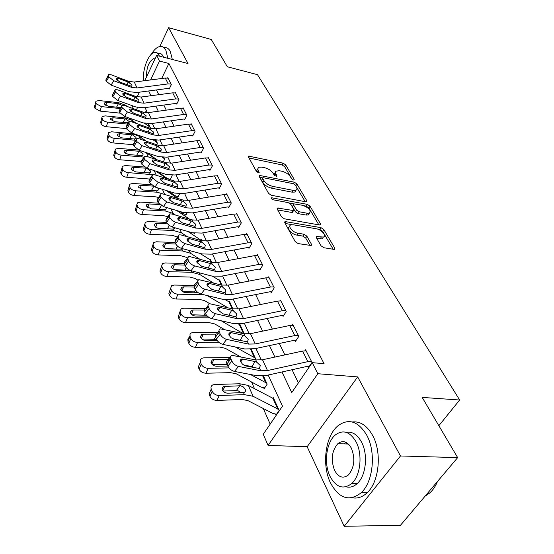 <?xml version="1.0" encoding="UTF-8"?>
<svg xmlns="http://www.w3.org/2000/svg" width="554" height="554" viewBox="0 0 554 554"><rect width="100%" height="100%" fill="white"/><g stroke="black" fill="none" stroke-linecap="round" stroke-linejoin="round"><path stroke-width="0.83" d="M293.468 180.015L294.084 179.995L294.181 179.302L285.663 164.863L283.059 163.146L248.635 156.131L248.483 157.045L256.578 171.698L259.154 172.931L257.728 168.922L258.718 167.246L261.82 167.135L264.66 167.717C268.461 168.735 271.308 170.618 273.198 173.367L274.285 175.279L276.806 176.497L276.917 175.812L275.359 172.751L275.712 171.214L279.251 170.722L282.028 171.29C285.753 172.287 288.579 174.15 290.49 176.885L291.605 178.783L293.468 180.015M345.551 442.127L344.47 443.906M321.029 245.817L323.924 247.749L333.75 249.342L334.505 249.314L334.734 248.047L323.799 229.515L320.988 227.646L285.026 221.565L284.784 222.743L295.213 241.62L298.142 243.58L311.203 245.526L311.459 244.266L306.854 236.156L303.98 234.231L297.976 233.22C292.824 232.535 287.277 225.942 290.912 224.876L293.246 224.779L316.369 228.781C321.396 229.467 326.992 236.052 323.356 237.057L316.597 236.523L316.376 237.749L321.029 245.817M457.659 457.611L400.494 525.261L344.193 526.3L400.473 455.977L457.659 457.611L422.183 397.405L459.668 400.009L257.499 74.679L227.348 66.764L211.275 39.486L168.624 27.7L188.021 63.53L156.63 55.421L159.49 61.072L168.894 63.475L324.076 363.687L312.221 362.655L317.823 373.721L268.094 445.437L263.254 434.253L282.492 406.124L268.178 375.044M400.473 455.977L357.676 376.914L317.823 373.721M305.787 201.794L306.632 201.767L306.798 200.693L296.902 183.921L294.243 182.155L259.341 175.396L259.168 176.387L268.586 193.429L271.356 195.271L305.787 201.794M310.018 206.157L320.413 223.774L320.219 224.938L319.416 224.966L284.403 218.802L281.557 216.905L277.27 209.149L277.492 208.027L293.558 210.555L293.758 209.44L290.912 204.433L288.142 202.591L273.357 199.835C271.682 199.191 271.079 198.505 271.55 197.778L307.283 204.343L310.018 206.157L308.917 207.965L318.848 224.869M168.624 27.7L159.801 46.508M168.894 63.475L161.692 78.509M156.47 89.942L158.769 94.692M163.797 105.059L166.255 110.142M171.408 120.758L174.032 126.187M179.309 137.067L182.121 142.87M187.522 154.026L190.528 160.224M196.074 171.664L199.281 178.291M204.973 190.036L208.408 197.12M214.253 209.183L217.923 216.759M223.927 229.148L227.853 237.257M234.03 249.999L238.234 258.676M244.591 271.792L249.092 281.079M255.636 294.583L260.456 304.527M267.201 318.453L272.367 329.111M279.327 343.48L284.867 354.906M292.055 369.74L298.405 382.849M108.418 75.746L105.779 80.101L106.292 81.3L108.937 76.937L108.418 75.746L108.695 74.513L111.139 74.776L128.992 81.466L134.303 82.027L165.265 78.052L168.084 78.19L171.041 84.035L168.208 83.896L137.039 87.961L131.693 87.407L113.743 80.739L111.091 85.094L129.027 91.694L137.032 92.497L168.091 88.411L168.894 88.453L169.192 89.042L171.338 84.624L167.793 77.608L167.564 78.079M114.99 90.932L112.282 95.336L112.815 96.583L115.523 92.172L114.99 90.932L115.301 89.616L117.725 89.859L135.834 96.493L141.228 97.026L172.703 92.837L175.563 92.961L178.637 99.028L175.757 98.91L144.068 103.183L138.638 102.663L120.433 96.057L117.711 100.454L135.91 106.998L144.033 107.753L175.604 103.453L176.428 103.487L176.733 104.097L178.942 99.637L175.258 92.359L175.016 92.857M121.818 106.714L119.041 111.167L119.595 112.462L122.379 108.002L121.818 106.714L122.171 105.302L124.574 105.53L142.939 112.095L148.417 112.6L180.424 108.182L183.326 108.293L186.518 114.588L183.596 114.491L151.367 118.999L145.854 118.508L127.385 111.97L124.588 116.416L143.05 122.884L151.304 123.597L183.409 119.062L184.247 119.089L184.565 119.726L186.837 115.225L183.014 107.67L182.751 108.189M128.916 123.127L126.07 127.628L126.644 128.971L129.498 124.47L128.916 123.127L129.311 121.61L131.686 121.825L150.321 128.313L155.889 128.777L188.443 124.124L191.386 124.221L194.703 130.758L191.732 130.675L158.956 135.432L153.354 134.975L134.608 128.521L131.741 133.015L150.48 139.4L158.859 140.058L191.518 135.28L192.363 135.301L192.695 135.965L195.036 131.423L191.061 123.57L190.784 124.11M136.305 140.204L133.382 144.753L133.985 146.152L136.914 141.602L136.305 140.204L136.748 138.576L139.089 138.77L157.994 145.169L163.652 145.605L196.774 140.695L199.765 140.764L203.214 147.572L200.195 147.509L166.844 152.523L161.152 152.108L142.129 145.744L139.186 150.286L158.202 156.574L166.719 157.177L199.946 152.135L200.804 152.156L201.15 152.842L203.56 148.257L199.426 140.093L199.128 140.661M144.005 157.987L141 162.585L141.623 164.046L144.636 159.448L144.005 157.987L144.497 156.242L146.789 156.422L165.985 162.717L171.733 163.111L205.437 157.932L208.484 157.98L212.071 165.057L209.003 165.023L175.057 170.313L169.275 169.94L149.961 163.686L146.942 168.278L166.235 174.455L174.898 174.995L208.713 169.676L209.585 169.683L209.945 170.403L212.431 165.771L208.131 157.281L207.812 157.876M152.025 176.532L148.936 181.172L149.587 182.695L152.682 178.049L152.025 176.532L152.585 174.648L154.822 174.815L174.302 180.992L180.147 181.338L214.46 175.874L217.556 175.895L221.288 183.27L218.172 183.256L183.616 188.845L177.73 188.512L158.132 182.391L155.016 187.03L174.614 193.076L183.416 193.554L217.84 187.938L218.726 187.938L219.1 188.685L221.669 184.011L217.189 175.168L216.843 175.791M160.39 195.874L157.218 200.562L157.89 202.155L161.076 197.453L160.39 195.874L161.02 193.845L163.195 193.997L182.979 200.042L188.921 200.34L223.858 194.565L227.008 194.565L230.9 202.252L227.729 202.258L192.536 208.172L186.553 207.888L166.65 201.898L163.451 206.587L183.339 212.494L192.293 212.895L227.355 206.961L228.255 206.961L228.643 207.736L231.288 203.027L226.621 193.803L226.254 194.461M169.129 216.067L165.861 220.811L166.567 222.466L169.849 217.722L169.129 216.067L169.836 213.879L171.941 214.017L192.03 219.917L198.076 220.167L233.663 214.052L236.863 214.024L240.921 222.043L237.701 222.085L201.843 228.338L195.756 228.109L175.549 222.279L172.252 227.015L192.453 232.763L201.559 233.082L237.271 226.808L238.192 226.794L238.594 227.604L241.329 222.853L236.461 213.228L236.059 213.927M178.263 237.174L174.898 241.966L175.632 243.705L179.011 238.906L178.263 237.174L179.06 234.82L181.075 234.944L201.476 240.671L207.625 240.865L243.892 234.397L247.146 234.335L251.384 242.714L248.109 242.784L211.573 249.404L205.375 249.231L184.849 243.58L181.449 248.365L201.975 253.933L211.24 254.161L247.631 247.52L248.559 247.499L248.988 248.344L251.814 243.559L246.724 233.504L246.295 234.245M187.82 259.265L184.344 264.106L185.119 265.92L188.602 261.072L187.557 258.005L188.713 256.717L190.631 256.827L211.358 262.367L217.611 262.492L254.577 255.643L257.887 255.553L262.319 264.306L258.988 264.41L221.738 271.425L215.43 271.322L194.579 265.872L191.075 270.698L211.926 276.065L221.351 276.197L258.448 269.168L259.397 269.133L259.84 270.02L262.769 265.193L257.451 254.688L256.98 255.463M197.833 282.395L194.246 287.284L195.056 289.181L198.651 284.299L197.543 281.023L198.831 279.638L221.69 285.061L228.061 285.13L265.754 277.866L269.119 277.741L273.759 286.896L270.366 287.041L232.375 294.472L225.963 294.437L204.772 289.216L201.157 294.091L222.341 299.229L231.939 299.257L269.763 291.799L270.733 291.757L271.197 292.685L274.223 287.824L268.662 276.834L268.15 277.658M208.325 306.653L204.62 311.583L205.472 313.578L209.183 308.647L208.325 306.653C207.688 304.998 208.062 304.007 209.447 303.668L232.514 308.841L239.003 308.827L277.45 301.127L280.878 300.954L285.732 310.552L282.277 310.732L243.525 318.626L236.994 318.668L215.464 313.702L211.732 318.619L233.248 323.501L243.026 323.411L281.612 315.503L282.595 315.448L283.08 316.417L286.224 311.521L280.393 300.005L279.839 300.891M219.342 332.116L215.513 337.088L216.406 339.187L220.243 334.207L219.342 332.116C218.65 330.295 219.065 329.221 220.596 328.882L243.871 333.771L250.477 333.674L289.7 325.496L293.198 325.288L298.287 335.343L294.77 335.572L255.221 343.958L248.566 344.082L226.69 339.401L222.826 344.366L244.695 348.958L254.653 348.743L294.029 340.343L295.033 340.274L295.538 341.292L298.807 336.361L292.692 324.291L292.076 325.233M230.921 358.874L226.953 363.895L227.895 366.097L231.87 361.076L230.921 358.874C230.166 356.873 230.63 355.703 232.32 355.377L255.782 359.941L262.513 359.761L302.56 351.063L306.12 350.807L311.466 361.367L307.879 361.644L267.499 370.557L260.719 370.778L238.483 366.423L234.487 371.429L256.717 375.695L266.862 375.335L307.061 366.402L308.079 366.326L308.613 367.392L312.006 362.434L305.586 349.761L304.908 350.765M151.547 155.916L151.796 156.484M158.908 172.557L159.323 173.492M166.934 190.708L167.142 191.172M251.558 382.004L254.528 388.735M263.275 408.506L270.186 424.122M146.381 110.468L145.335 112.649M150.113 128.237L150.342 127.773L148.527 123.791L150.065 127.171L144.601 123.334M156.609 144.705L157.364 143.181L156.034 140.273L157.08 142.558L153.416 140.093M163.292 161.837L164.642 159.164L163.845 157.412L164.344 158.513L162.481 157.378M170.279 179.482L169.759 179.551M170.175 179.683L172.197 175.75L171.975 175.251M178.076 196.718L177.453 196.608L177.772 197.307L179.593 193.838M186.192 214.627L185.528 214.516L185.86 215.243L186.982 213.158M193.928 233.137L194.267 233.899L194.641 233.227L192.647 232.819M200.929 240.027L201.234 239.473L201.822 240.761L187.938 231.475M209.931 259.847L210.257 259.272L211.704 262.451L210.624 260.082L199.835 253.351M221.337 284.971L219.301 280.497L219.661 279.909L222.043 285.151L220.042 280.753L212.431 276.183M229.093 302.055L229.467 301.431L232.881 308.917L229.868 302.311L225.215 299.686M239.307 324.554L239.709 323.903L244.238 333.847L240.124 324.824L238.31 323.965M255.214 359.83L255.719 359.047L251.26 349.262L255.269 358.064L235.291 346.984M264.743 387.821L263.649 387.745L264.113 388.769L267.16 384.164L263.399 375.903L266.696 383.139L250.387 374.476M276.688 414.094L275.504 414.032L275.996 415.112L279.154 410.486L273.33 397.696L272.824 398.444M438.851 425.687L459.668 400.009M357.676 376.914L307.151 446.725L344.193 526.3M307.151 446.725L268.094 445.437M281.972 371.976L291.743 392.592L312.221 362.655M148.68 90.967L150.937 95.731M155.875 106.139L158.292 111.236M163.347 121.894L165.937 127.344M171.117 138.265L173.88 144.088M179.191 155.286L182.141 161.512M187.591 173L190.742 179.655M196.338 191.442L199.71 198.561M205.458 210.672L209.066 218.276M214.973 230.727L218.83 238.864M224.903 251.668L229.037 260.38M235.284 273.558L239.709 282.879M246.149 296.459L250.886 306.445M257.527 320.441L262.603 331.147M269.452 345.585L274.895 357.067M159.49 61.072L150.57 79.935M127.143 118.189L127.496 117.434M131.866 108.141L132.912 105.918M137.157 96.881L139.359 92.193M144.767 80.683L156.63 55.421M137.537 107.483L136.45 109.782M261.253 359.996L255.941 348.466M249.238 333.896L244.293 323.155M237.791 309.028L233.179 299.015M226.87 285.317L222.569 275.968M216.448 262.672L212.431 253.947M206.483 241.025L202.729 232.874M196.947 220.319L193.443 212.701M187.82 200.486L184.544 193.367M179.067 181.47L176.006 174.822M170.667 163.236L167.807 157.011M162.606 145.716L159.926 139.906M154.857 128.888L152.357 123.452M147.406 112.697L145.065 107.615M354.553 483.448L356.859 483.476M275.324 172.495L274.341 173.582L274.486 175.112L274.777 175.708L275.823 173.908M257.735 168.977L256.765 170.043L256.89 171.567L257.167 172.149L258.206 170.32M292.09 179.323L284.631 166.636L282.034 164.919L249.002 157.987M262.721 177.882L259.66 177.273M305.226 201.684L295.289 185.057M295.227 184.946L293.357 183.706L263.531 177.765L262.859 177.786L262.734 178.485L263.884 180.549C265.802 183.402 268.711 185.334 272.61 186.345L293.108 190.347L295.919 190.251C297.138 189.676 297.304 188.582 296.425 186.982L295.227 184.946M262.631 178.187L261.682 180.32L262.734 178.485M294.846 192.051L295.919 190.251L294.846 192.051L292.034 192.148L271.543 188.18C267.644 187.169 264.743 185.244 262.825 182.391L261.682 180.32M277.699 209.918L291.57 212.431L292.45 212.397L292.824 211.767M289.25 202.993L293.8 203.837L293.599 204.938L296.459 209.931L299.243 211.78L307.228 213.235L309.471 213.158C311.272 210.395 308.98 207.771 302.602 205.292L293.786 203.844M304.354 205.804L306.182 206.15L307.283 204.343M293.426 204.447L292.498 206.767L295.351 211.767L298.128 213.615L306.106 215.063L308.349 214.98L309.347 213.359M308.917 207.965L306.182 206.15M323.314 237.133L322.193 238.899L316.763 238.428M289.79 226.718L289.777 226.745C286.134 227.819 291.667 234.418 296.819 235.097L297.976 233.22M309.921 245.484L305.697 238.019L302.823 236.094L296.819 235.097M333.169 249.245L322.65 231.343L319.845 229.474L317.525 229.072M292.166 224.682L285.185 223.47M127.295 106.507L125.606 105.253L118.57 102.628L98.917 100.537L95.925 101.243L94.443 107.019L95.662 102.13M120.142 108.549L101.389 106.603L100.039 111.105L94.928 108.238L94.443 107.019M119.983 113.134L100.039 111.105M131.333 119.837L128.556 117.808M120.724 107.621L108.355 106.278L104.263 103.993L104.387 102.954L106.742 102.407L118.424 103.646L121.977 105.412M94.928 108.238L96.258 103.737L95.766 102.518M96.258 103.737L101.389 106.603M168.894 88.453L169.42 88.578M105.779 80.101L108.279 75.199M111.091 85.094L106.292 81.3M108.937 76.937L113.743 80.739M127.011 84.769L128.113 82.02L132.004 84.894L131.859 85.932L131.111 86.126L120.01 82.165L116.181 79.146L116.402 78.149L118.321 78.356L117.102 80.344M128.113 82.02L118.321 78.356M136.353 123.452L132.261 120.453L125.135 117.863L105.17 115.876L102.185 116.596L100.627 122.51L101.888 117.566M127.732 124.11L107.739 122.178L106.347 126.714C103.743 126.319 101.998 125.336 101.133 123.777L100.627 122.51M126.492 128.611L106.347 126.714M146.291 141.208L137.773 135.072M128.597 122.739L114.803 121.769L110.634 119.422L110.779 118.307L113.127 117.746L125.633 119.02L129.089 121.444M101.133 123.777L102.504 119.235L101.998 117.974M102.504 119.235C103.383 120.793 105.128 121.776 107.739 122.178M145.889 141.076L139.172 136.236L131.949 133.673L111.666 131.804L108.681 132.538L107.047 138.597L108.355 133.604M135.661 140.273L114.339 138.341L112.898 142.918C110.246 142.53 108.473 141.526 107.573 139.906L107.047 138.597M133.362 144.698L112.898 142.918M156.948 159.753L147.482 153.029M132.461 134.871L135.986 137.357L135.695 138.618L134.22 138.95L121.499 137.842L117.247 135.446L117.42 134.241L119.761 133.673L132.461 134.871L131.949 133.673M107.573 139.906L108.993 135.328L108.466 134.02M108.993 135.328C109.9 136.949 111.679 137.953 114.339 138.341M138.555 150.051L118.418 148.347L115.44 149.088L113.722 155.307L115.066 150.266M155.937 159.42L146.457 152.689M143.818 157.094L121.188 155.148L119.699 159.76C117.005 159.379 115.197 158.354 114.269 156.671L113.722 155.307M140.868 161.443L119.699 159.76M169.676 179.371L167.26 178.388L157.724 171.726M139.56 151.332L143.161 153.887L142.828 155.245L141.388 155.577L128.459 154.552L124.117 152.094L124.318 150.792L126.651 150.217L139.56 151.332L139.096 150.259M114.269 156.671L115.738 152.052L115.19 150.695M115.738 152.052C116.672 153.735 118.487 154.767 121.188 155.148M176.428 103.487L176.975 103.612M112.282 95.336L114.844 90.364M117.711 100.454L112.815 96.583M115.523 92.172L120.433 96.057M133.777 99.962L134.954 97.095L138.922 100.025L138.749 101.14L138.036 101.327L126.783 97.421L122.877 94.332L123.12 93.266L125.024 93.46L123.757 95.503M134.954 97.095L125.024 93.46M184.247 119.089L184.821 119.221M119.041 111.167L121.665 106.119M124.588 116.416L119.595 112.462M122.379 108.002L127.385 111.97M140.806 115.744L142.059 112.746L146.111 115.738L145.91 116.936L145.224 117.116L133.812 113.265L129.823 110.108L130.1 108.972L131.984 109.152L130.661 111.257M142.059 112.746L131.984 109.152M192.363 135.301L192.965 135.432M126.07 127.628L126.471 126.097L128.757 122.496M131.741 133.015L126.644 128.971M129.498 124.47L134.608 128.521M148.105 132.15L149.442 129.013L153.576 132.074L153.347 133.355L152.696 133.535L141.118 129.74L137.053 126.513L137.364 125.287L139.22 125.46L137.835 127.621M149.442 129.013L139.22 125.46M144.386 167.003L125.433 165.549L122.476 166.297L120.661 172.682L122.053 167.592M166.546 178.533L156.013 171.179M152.502 174.676L128.32 172.626L126.776 177.266C124.034 176.906 122.185 175.847 121.229 174.101L120.661 172.682M149.663 179.046L126.776 177.266M177.453 196.608L175.002 195.638L168.534 191.199M146.935 168.451L150.612 171.068L150.238 172.529L148.832 172.862L135.695 171.927L131.256 169.399L131.499 167.994L133.819 167.412L146.845 168.25M121.229 174.101L122.753 169.448L122.178 168.035M122.753 169.448C123.715 171.193 125.571 172.252 128.32 172.626M200.804 152.156L201.441 152.288M133.382 144.753L133.833 143.112L136.132 139.539M139.186 150.286L133.985 146.152M136.914 141.602L142.129 145.744M155.688 149.206L157.121 145.924L161.339 149.054L161.076 150.439L160.466 150.605L148.721 146.879L144.573 143.583L144.919 142.267L146.748 142.42L145.307 144.642M157.121 145.924L146.748 142.42M167.869 58.322L165.833 50.179C164.254 47.263 162.204 46.051 159.67 46.536C156.775 47.235 153.964 49.839 151.235 54.354M172.329 59.479L170.272 51.342C168.679 48.433 166.615 47.215 164.067 47.699M158.534 53.44C160.39 53.066 161.886 53.953 163.028 56.099L163.513 57.2M159.413 56.141L158.936 55.033C157.8 52.893 156.311 52.007 154.469 52.381C148.403 53.274 141.942 70.538 143.701 80.822M155.009 58.876L153.486 58.696C148.707 61.729 146.394 67.796 146.547 76.888M366.776 435.222C358.265 421.206 348.688 418.035 338.065 425.701C325.42 435.693 321.535 464.723 330.468 482.853C339.062 498.655 349.311 501.952 361.208 492.735C373.341 481.751 376.152 452.092 366.776 435.222M352.247 497.762C357.531 498.78 362.496 497.111 367.136 492.755C379.289 481.814 382.073 452.279 372.648 435.465C367.067 425.562 360.28 421.068 352.289 421.982M346.181 432.342C352.233 431.282 357.351 434.537 361.533 442.099C368.237 454.384 366.097 475.678 357.309 483.476C353.798 486.717 350.052 487.832 346.077 486.807M356.097 441.898C349.989 431.601 343.065 429.295 335.308 434.987C326.285 442.293 323.571 463.338 330.011 476.308C336.153 487.548 343.438 489.916 351.845 483.427C360.612 475.595 362.773 454.225 356.097 441.898M334.547 470.325C338.508 477.451 343.155 478.975 348.494 474.889C354.428 467.493 355.377 458.58 351.361 448.151C347.42 441.406 342.912 439.918 337.85 443.671C331.77 450.797 330.669 459.681 334.547 470.325M346.797 442.771L345.869 443.955M424.987 496.266L429.759 492.977C432.937 490.075 435.513 486.239 437.494 481.474M151.11 184.704L132.738 183.45L129.802 184.198L127.884 190.763L129.324 185.632M177.758 198.443L166.082 190.444M164.289 194.329L157.17 192.203L135.737 190.811L134.144 195.493C131.353 195.147 129.463 194.059 128.473 192.245L127.884 190.763M158.589 197.439L155.515 196.829L134.144 195.493M185.528 214.516L183.049 213.567L179.981 211.496M157.551 187.806L158.361 188.942L157.938 190.514L156.581 190.839L143.23 190.008L138.694 187.411L138.978 185.888L141.27 185.306L152.98 186.102M128.473 192.245L130.052 187.557L129.456 186.082M130.052 187.557C131.049 189.371 132.939 190.458 135.737 190.811M158.499 203.173L140.342 202.092L137.447 202.833L135.405 209.599L136.893 204.419M189.627 219.211L176.705 210.527M175.535 215.077L172.959 213.352L165.258 210.984L143.472 209.765L141.817 214.481C138.978 214.142 137.039 213.027 136.014 211.136L135.405 209.599M167.869 216.739L163.548 215.644L141.817 214.481M166.429 207.542L165.951 209.239L164.649 209.564L151.076 208.837L146.436 206.171L146.768 204.516L149.033 203.941L159.85 204.578M136.014 211.136L137.648 206.413L137.032 204.876M137.648 206.413C138.687 208.304 140.626 209.419 143.472 209.765M159.337 209.301L150.965 208.83M166.553 222.438L148.264 221.517L145.418 222.251L143.237 229.224L144.795 224.003M187.418 236.724L181.504 232.867L173.693 230.554L151.533 229.522L149.809 234.266C146.921 233.947 144.94 232.798 143.881 230.831L143.237 229.224M177.509 237.022L171.913 235.249L149.809 234.266M175.009 227.798L174.295 228.76L172.384 229.086L159.247 228.463L156.72 227.798L154.504 225.727L154.898 223.927L157.121 223.359L167.467 223.871M143.881 230.831L145.577 226.08L144.933 224.474M145.577 226.08C146.651 228.047 148.631 229.19 151.533 229.522M168.998 228.927L157.71 228.186M175.14 242.541L156.533 241.786L153.742 242.5L151.415 249.709L153.029 244.446M200.036 259.341L190.417 253.213L182.488 250.969L159.94 250.138L158.153 254.916C155.21 254.611 153.188 253.434 152.087 251.384L151.415 249.709M187.55 258.192L185.929 257.167L180.639 255.692L158.153 254.916M182.993 249.12L167.779 248.94L164.434 247.825L162.924 246.128L163.382 244.169L165.563 243.615L175.791 244.023M152.087 251.384L153.846 246.599L153.174 244.923M153.846 246.599C154.961 248.649 156.99 249.826 159.94 250.138M177.862 249.182L165.556 248.427M184.15 263.524L165.168 262.942L162.454 263.635L159.954 271.093L161.636 265.795M213.463 282.983L199.717 274.452L191.67 272.277L168.728 271.675L166.872 276.481C163.873 276.197 161.796 274.985 160.653 272.845L159.954 271.093M197.882 280.151L195.119 278.454L189.752 277.028L166.872 276.481M160.653 272.845L162.488 268.025L161.782 266.28M162.488 268.025C163.638 270.165 165.715 271.384 168.728 271.675M190.957 270.664L176.255 270.297L172.592 268.648L171.719 267.423L172.252 265.29L174.371 264.764L184.759 265.068M186.85 270.234L173.914 269.576M209.585 169.683L210.257 169.815M141 162.585L141.505 160.826L143.818 157.288M146.942 168.278L141.623 164.046M144.636 159.448L149.961 163.686M163.575 166.976L165.113 163.527L166.685 164.261L169.42 166.733L169.115 168.215L168.561 168.374L156.643 164.725L152.405 161.352L152.793 159.94L154.587 160.085L153.077 162.364M165.113 163.527L154.587 160.085M218.726 187.938L219.439 188.069M148.936 181.172L149.504 179.281L151.824 175.784M155.016 187.03L149.587 182.695M152.682 178.049L158.132 182.391M171.782 185.479L173.437 181.864L175.036 182.605L177.834 185.147L177.488 186.746L176.989 186.885L164.898 183.326L160.563 179.87L160.999 178.353L162.751 178.485L161.179 180.826M173.437 181.864L162.751 178.485M228.255 206.961L229.003 207.092M157.218 200.562L157.855 198.526L160.182 195.084M163.451 206.587L157.89 202.155M161.076 197.453L166.65 201.898M180.327 204.786L182.114 200.984L183.741 201.718L186.615 204.343L185.777 206.185L173.506 202.722L169.074 199.191L169.566 197.556L171.262 197.681L169.621 200.077M182.114 200.984L171.262 197.681M238.192 226.794L238.989 226.925M165.861 220.811L166.581 218.608L168.908 215.236M172.252 227.015L168.825 225.18L166.567 222.466M169.849 217.722L172.114 220.43L175.549 222.279M189.239 224.931L191.165 220.935L192.827 221.669L195.77 224.37L194.946 226.33L182.488 222.978L177.959 219.356L178.513 217.597L180.154 217.708L178.443 220.167M191.165 220.935L180.154 217.708M248.559 247.499L249.411 247.631M174.898 241.966L175.701 239.591L178.021 236.295M181.449 248.365C178.741 247.437 176.802 245.886 175.632 243.705M179.011 238.906L181.345 241.717L184.849 243.58M198.533 245.983L200.624 241.766L202.314 242.5L205.333 245.29L204.8 247.299L203.11 247.25L191.885 244.148L187.245 240.436L187.868 238.539L189.44 238.636L187.654 241.149M200.624 241.766L189.44 238.636M194.059 285.455L174.185 285.061L171.574 285.719L168.88 293.44L170.632 288.115M227.798 307.719L207.071 295.524M203.872 294.749L177.91 294.188L175.978 299.022C172.924 298.758 170.798 297.512 169.614 295.275L168.88 293.44M209.654 303.64L204.717 300.697L199.267 299.326L175.978 299.022M169.614 295.275L171.518 290.435L170.784 288.606M171.518 290.435C172.716 292.664 174.849 293.918 177.91 294.188M194.156 287.062L183.575 286.861L181.539 287.367L180.909 289.687C181.871 291.466 183.568 292.457 185.999 292.678L198.45 292.879M197.508 292.865L194.336 291.875L182.744 291.681M259.397 269.133L260.297 269.258M184.344 264.106L184.253 262.243L187.564 258.323M191.075 270.698C188.318 269.791 186.331 268.198 185.119 265.92M188.602 261.072C189.828 263.351 191.822 264.951 194.579 265.872M208.235 268.004L210.506 263.545L212.23 264.279L215.333 267.166L214.723 269.327L213.11 269.279L201.704 266.287L196.954 262.478L197.653 260.428L199.149 260.525L197.286 263.088M210.506 263.545L199.149 260.525M205.908 308.391L183.623 308.197L181.123 308.813L178.222 316.826L180.043 311.48M243.123 333.605L221.184 320.766M209.703 317.837L187.522 317.754L185.507 322.608C182.398 322.373 180.223 321.085 178.984 318.744L178.222 316.826M224.245 329.436L214.758 323.952L209.225 322.643L185.507 322.608M178.984 318.744L180.971 313.883L180.202 311.964M180.971 313.883C182.218 316.216 184.399 317.504 187.522 317.754M204.322 310.06L193.201 309.97L191.262 310.448L190.521 312.982C191.525 314.838 193.263 315.863 195.742 316.064L207.334 316.119M206.053 315.212L192.044 314.804M270.733 291.757L271.695 291.882M194.246 287.284L194.149 285.255L197.549 281.384M201.157 294.091C198.353 293.204 196.317 291.563 195.056 289.181M198.651 284.299C199.925 286.674 201.968 288.315 204.772 289.216M218.373 291.051L220.852 286.335L222.604 287.069L225.797 290.054L225.097 292.387L223.581 292.339L211.995 289.472L207.127 285.566L207.909 283.35L209.315 283.433L207.376 286.044M220.852 286.335L209.315 283.433M217.937 332.345L193.505 332.428L191.151 332.996L190.022 334.207L190.064 336.437L188 341.319L187.868 339.339L189.904 335.946M234.986 339.477L234.224 339.041M218.809 342.261L197.591 342.441L195.493 347.316C192.321 347.102 190.091 345.772 188.803 343.335L188 341.319M240.602 356.859L225.263 348.3L219.647 347.06L195.493 347.316M188.803 343.335L190.874 338.446L190.064 336.437M190.874 338.446C192.169 340.89 194.412 342.22 197.591 342.441M215.977 334.124L203.283 334.173L201.455 334.609L200.59 337.379C201.635 339.318 203.422 340.378 205.943 340.558L217.147 340.475M216.469 339.325L201.843 339.02M282.595 315.448L283.627 315.565M204.62 311.583C203.99 309.928 204.371 308.924 205.763 308.585L208.02 305.566M211.732 318.619C208.872 317.754 206.787 316.071 205.472 313.578M209.183 308.647C210.513 311.133 212.604 312.816 215.464 313.702M228.975 315.212L231.69 310.212L233.476 310.939L236.752 314.028L236.018 316.535L234.55 316.507L222.777 313.779L217.784 309.762L217.791 307.837L219.966 307.442L217.951 310.095M231.69 310.212L219.966 307.442M230.554 357.503L203.872 357.829L201.684 358.341L200.278 359.913L200.409 362.101L198.256 367.004L199.094 369.109L201.261 364.207L200.409 362.101M251.004 367.073L249.224 366.09M229.003 367.891L208.159 368.334L205.963 373.23C202.722 373.043 200.437 371.672 199.094 369.109M263.649 387.745L260.886 387.017L236.274 373.805L230.568 372.648L205.963 373.23M201.261 364.207C202.612 366.769 204.911 368.14 208.159 368.334M228.4 359.304L213.851 359.546L212.161 359.934L211.15 362.96C212.237 364.989 214.066 366.083 216.642 366.242L227.86 366.014M227.085 364.484L212.154 364.407M295.033 340.274L296.141 340.385M215.513 337.088C214.827 335.267 215.25 334.187 216.787 333.84L219.017 330.939M240.907 340.53L240.207 340.329L243.054 335.253L231.143 332.635L229.051 335.322M232.445 338.653L240.207 340.329M222.826 344.366C219.917 343.522 217.777 341.797 216.406 339.187M220.243 334.207C221.628 336.818 223.781 338.549 226.69 339.401M243.054 335.253L244.875 335.973L248.247 339.173L247.548 341.846L234.093 339.283L231.087 337.746L228.975 335.156L228.996 333.058L231.143 332.635M212.161 391.256C213.574 393.942 215.935 395.369 219.252 395.528L244.39 394.649L253.088 396.283L278.662 409.406L273.808 398.748L248.337 385.446L239.702 383.756L214.744 384.49L212.764 384.933C211.122 385.819 210.624 387.184 211.275 389.046L209.017 393.963L209.904 396.179L212.161 391.256L211.275 389.046M275.504 414.032L272.707 413.346L247.825 400.563L242.029 399.496L216.96 400.431C213.65 400.279 211.303 398.859 209.904 396.179M240.561 385.757L243.414 386.99L245.256 389.289C245.886 390.868 245.457 391.934 243.968 392.488L227.874 393.201C225.249 393.07 223.366 391.941 222.23 389.808L222.119 387.862L223.414 386.512L240.561 385.757L239.702 383.756M240.997 392.758L238.372 390.93L236.309 390.605L223.013 391.041M308.079 366.326L309.277 366.423M254.736 367.808L252.028 366.644L254.985 361.54L242.881 359.096L240.72 361.81M226.953 363.895C226.212 361.887 226.683 360.709 228.38 360.37L230.568 357.6M243.462 364.947L252.028 366.644M234.487 371.429C231.524 370.612 229.328 368.832 227.895 366.097M231.87 361.076C233.317 363.812 235.519 365.592 238.483 366.423M254.985 361.54L256.841 362.261L260.318 365.578L259.293 368.521L245.124 365.834L242.507 364.186L240.734 361.838C240.111 360.232 240.478 359.297 241.821 359.034L242.881 359.096M293.745 180.043L294.181 179.302M258.843 172.993L259.272 172.246M276.488 176.56L276.917 175.812M248.788 157.606L249.632 156.096M282.034 164.919L283.059 163.146M284.631 166.636L285.663 164.863M259.445 176.885L260.318 175.362M293.322 183.699L294.243 182.155M295.843 185.708L296.902 183.921M306.106 201.829L306.798 200.693M262.825 182.391L263.884 180.549M271.543 188.18L272.61 186.345M292.034 192.148L293.108 190.347M319.651 225L320.413 223.774M277.485 209.537L278.406 207.985M291.57 212.431L292.685 210.589M271.592 198.796L272.208 197.75M306.106 215.063L307.228 213.235M292.498 206.767L293.599 204.938M295.351 211.767L296.459 209.931M298.128 213.615L299.243 211.78M316.486 237.95L317.407 236.496M320.067 238.982L321.237 237.14M302.823 236.094L303.98 234.231M305.697 238.019L306.854 236.156M310.628 245.588L311.459 244.266M284.978 223.089L285.919 221.531M319.845 229.474L320.988 227.646M322.65 231.343L323.799 229.515M333.882 249.362L334.734 248.047M125.938 106.022L125.606 105.253M119.055 103.743L118.57 102.628M149.4 126.88L147.994 123.777M106.742 102.407L105.814 105.482M116.603 107.137L118.424 103.646M131.111 86.126L131.693 87.407M128.992 81.466L129.567 82.74M134.303 82.027L137.039 87.961M165.265 78.052L168.208 83.896M127.787 124.02L127.33 122.946M133.071 122.309L132.261 120.453M125.633 119.02L125.135 117.863M156.401 142.267L155.494 140.266M113.127 117.746L112.15 120.917M123.064 122.566L124.996 118.923M134.747 140.162L134.22 138.95M140.494 139.248L139.172 136.236M163.665 158.222L163.292 157.412M119.761 133.673L118.722 136.942M129.768 138.59L131.817 134.774M141.928 156.837L141.388 155.577M148.223 156.893L146.374 152.662M126.651 150.217L125.557 153.59M136.713 155.231L138.902 151.242M138.036 101.327L138.638 102.663M135.834 96.493L136.436 97.816M141.228 97.026L144.068 103.183M172.703 92.837L175.757 98.91M145.224 117.116L145.854 118.508M142.939 112.095L143.562 113.473M148.417 112.6L151.367 118.999M180.424 108.182L183.596 114.491M152.696 133.535L153.354 134.975M150.321 128.313L150.972 129.74M155.889 128.777L158.956 135.432M188.443 124.124L191.732 130.675M149.393 174.171L148.832 172.862M156.276 175.272L154.234 170.611M133.819 167.412L132.655 170.902M143.936 172.536L146.263 168.361M160.466 150.605L161.152 152.108M157.994 145.169L158.673 146.658M163.652 145.605L166.844 152.523M196.774 140.695L200.195 147.509M157.17 192.203L156.581 190.839M164.677 194.447L162.426 189.316M141.27 185.306L140.037 188.907M151.429 190.541L153.728 186.504M165.258 210.984L164.649 209.564M172.959 213.352L170.971 208.823M149.033 203.941L147.724 207.653M159.227 209.294L161.346 205.645M173.693 230.554L173.049 229.072M181.504 232.867L179.891 229.19M201.137 240.574L200.867 239.986M157.121 223.359L155.729 227.188M167.453 228.65L169.295 225.54M182.488 250.969L181.823 249.418M190.417 253.213L189.212 250.47M211.005 262.271L209.89 259.819M165.563 243.615L164.074 247.562M176.034 248.822L177.612 246.218M191.67 272.277L190.978 270.671M199.717 274.452L198.962 272.727M174.371 264.764L172.793 268.822M184.988 269.881L186.324 267.714M168.561 168.374L169.275 169.94M165.985 162.717L166.685 164.261M171.733 163.111L175.057 170.313M205.437 157.932L209.003 165.023M176.989 186.885L177.73 188.512M174.302 180.992L175.036 182.605M180.147 181.338L183.616 188.845M214.46 175.874L218.172 183.256M185.777 206.185L186.553 207.888M182.979 200.042L183.741 201.718M188.921 200.34L192.536 208.172M223.858 194.565L227.729 202.258M194.946 226.33L195.756 228.109M192.03 219.917L192.827 221.669M198.076 220.167L201.843 228.338M233.663 214.052L237.701 222.085M204.53 247.375L205.375 249.231M201.476 240.671L202.314 242.5M207.625 240.865L211.573 249.404M243.892 234.397L248.109 242.784M201.261 294.548L201.054 294.07M209.44 296.639L209.177 296.037M232.154 308.751L229.114 302.068M183.575 286.861L181.892 291.037M194.336 291.875L195.507 290.026M214.55 269.376L215.43 271.322M211.358 262.367L212.23 264.279M217.611 262.492L221.738 271.425M254.577 255.643L258.988 264.41M243.504 333.688L239.363 324.589M193.201 309.97L191.414 314.27M204.114 314.873L205.264 313.1M225.035 292.408L225.963 294.437M221.69 285.061L222.604 287.069M228.061 285.13L232.375 294.472M265.754 277.866L270.366 287.041M254.494 357.842L250.609 349.318M203.283 334.173L201.379 338.584M214.343 338.937L215.541 337.151M236.018 316.535L236.994 318.668M232.514 308.841L233.476 310.939M239.003 308.827L243.525 318.626M277.45 301.127L282.277 310.732M229.183 359.345L228.359 357.434M265.906 382.925L262.734 375.965M213.851 359.546L211.829 364.054M247.548 341.846L248.566 344.082M243.871 333.771L244.875 335.973M250.477 333.674L255.221 343.958M289.7 325.496L294.77 335.572M219.252 395.528L216.96 400.431M244.39 394.649L243.518 392.606M253.088 396.283L248.337 385.446M277.866 409.212L273.011 398.548M224.945 386.173L222.791 390.778M236.309 390.605L239.764 385.723M259.646 368.431L260.719 370.778M255.782 359.941L256.841 362.261M262.513 359.761L267.499 370.557M302.56 351.063L307.879 361.644M248.344 156.65L248.635 156.131M259.023 175.964L259.341 175.396M277.104 208.678L277.492 208.027M292.45 212.397L293.558 210.555M271.294 198.214L271.55 197.778M308.349 214.98L309.471 213.158M316.175 237.202L316.597 236.523M322.193 238.899L323.356 237.057M284.611 222.251L285.026 221.565M104.387 102.954L104.173 103.667M116.402 78.149L116.07 78.696M110.779 118.307L110.537 119.089M117.42 134.241L117.15 135.1M124.318 150.792L124.013 151.734M123.12 93.266L122.753 93.861M130.1 108.972L129.698 109.616M137.364 125.287L136.914 125.993M131.499 167.994L131.153 169.032M144.919 142.267L144.428 143.029M154.919 59.063L153.486 58.696M427.778 492.97L429.759 492.977M348.418 444.045L337.85 443.671M357.309 483.476L351.845 483.427M361.208 492.735L367.136 492.755M138.978 185.888L138.583 187.037M146.768 204.516L146.318 205.783M154.898 223.927L154.386 225.326M163.382 244.169L162.8 245.72M172.252 265.29L171.588 267.014M152.793 159.94L152.246 160.771M160.999 178.353L160.397 179.261M169.566 197.556L168.894 198.54M178.513 217.597L177.772 218.671M187.868 238.539L187.037 239.702M181.539 287.367L180.77 289.271M197.653 260.428L196.739 261.696M191.262 310.448L190.382 312.56M207.909 283.35L206.891 284.728M201.455 334.609L200.451 336.95M218.664 307.366L217.535 308.862M212.161 359.934L211.005 362.524M229.958 332.566L228.705 334.18M223.414 386.512L222.078 389.365M241.821 359.034L240.436 360.779"/></g></svg>
